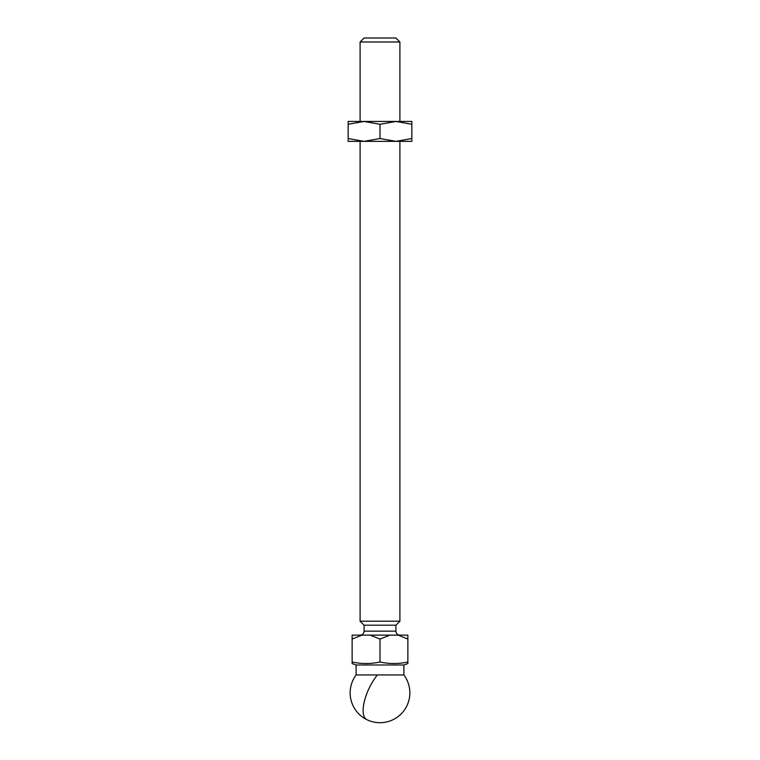 <?xml version="1.0" encoding="UTF-8"?>
<svg xmlns="http://www.w3.org/2000/svg" width="760" height="760" viewBox="0 0 760 760"><rect width="100%" height="100%" fill="white"/><g stroke="black" fill="none" stroke-linecap="round" stroke-linejoin="round"><path stroke-width="1.14" d="M411.844 138.51L411.844 124.298L395.922 121.448L380 124.298L364.078 121.448L348.156 124.298L348.156 141.36L411.844 141.36L411.844 138.51L395.922 141.36L380 138.51L364.078 141.36L348.156 138.51M380 124.298L380 138.51M411.844 124.298L411.844 121.448L348.156 121.448L348.156 124.298M360.097 635.132A3.981 3.981 0 0 0 364.078 631.151L364.078 625.186L360.097 621.205L399.902 621.205L399.902 141.36M399.902 121.448L399.902 41.98L360.097 41.98L360.097 121.448M360.097 621.205L360.097 141.36M399.902 41.98L395.922 38L364.078 38L360.097 41.98M364.078 625.186L395.922 625.186L399.902 621.205M364.078 631.151L395.922 631.151L395.922 625.186M395.922 631.151A3.981 3.981 0 0 0 399.902 635.132M356.117 664.99L403.883 664.99L407.863 663.547L407.863 661.969C398.582 664.04 389.291 664.04 380 661.969C370.709 664.04 361.418 664.04 352.137 661.969L352.137 663.547L356.117 664.99L356.117 674.947L403.883 674.947L403.883 664.99M361.969 635.132L352.137 639.046L352.137 635.132L407.863 635.132L407.863 661.969M398.031 635.132L407.863 639.046M389.842 635.132L380 639.046L380 661.969M370.158 635.132L380 639.046M352.137 639.046L352.137 661.969M356.117 674.947A29.858 29.858 0 0 0 366.88 719.682A29.858 11.799 -63.9 0 1 364.258 701.765A29.858 11.799 -63.9 0 1 377.387 674.947M366.88 719.682A29.858 29.858 0 0 0 403.883 674.947"/></g></svg>

